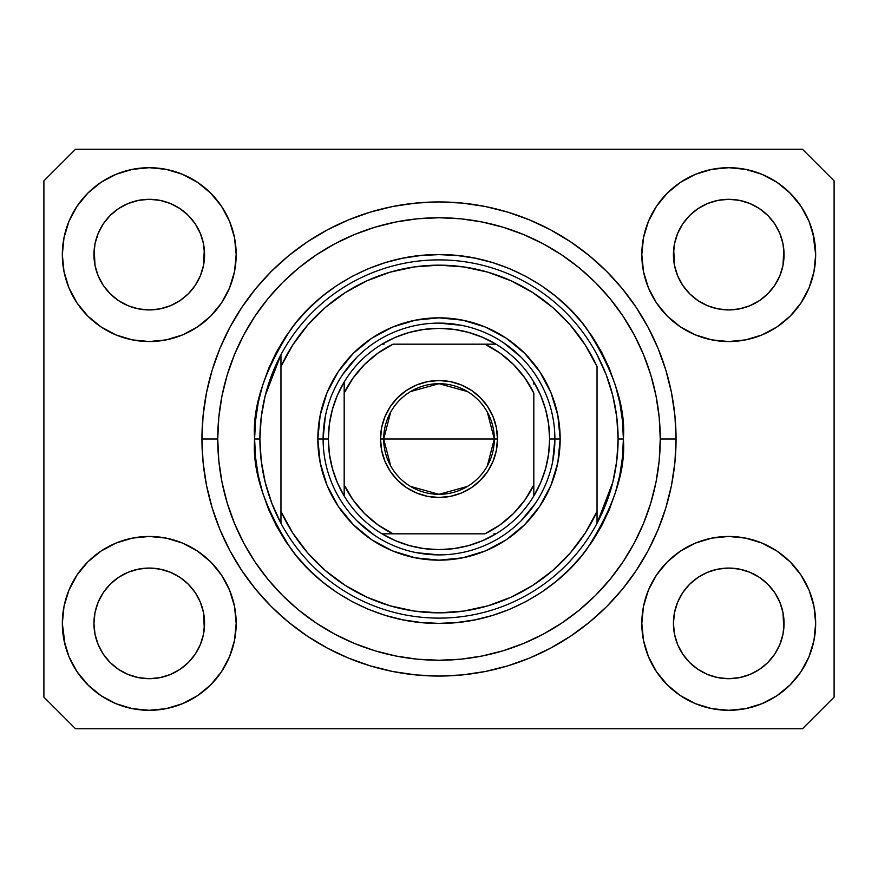 <?xml version="1.0" encoding="UTF-8"?>
<svg xmlns="http://www.w3.org/2000/svg" width="878" height="878" viewBox="0 0 878 878"><rect width="100%" height="100%" fill="white"/><g stroke="black" fill="none" stroke-linecap="round" stroke-linejoin="round"><path stroke-width="1.32" d="M682.711 223.934L677.64 233.449L682.744 223.89L689.625 215.505L682.744 223.89L689.625 215.505L698.01 208.624L689.625 215.505L698.01 208.624L707.569 203.52L698.01 208.624L707.569 203.52L717.952 200.371L707.569 203.52L717.952 200.371L728.74 199.306L739.528 200.371L728.74 199.306L739.528 200.371L749.911 203.52L739.572 200.371L749.911 203.52L759.47 208.624L749.977 203.542M689.647 293.746A55.314 55.314 0 0 0 707.558 305.72L698.01 300.616L707.569 305.72A55.314 55.314 0 0 0 717.93 308.869L707.525 305.698M103.231 223.934L98.16 233.449L103.264 223.89L110.145 215.505L103.264 223.89L110.145 215.505L118.53 208.624L110.145 215.505L118.53 208.624L128.089 203.52L118.53 208.624L128.089 203.52L138.472 200.371L128.089 203.52L138.472 200.371L149.26 199.306L160.048 200.371L149.26 199.306L160.048 200.371L170.431 203.52L160.092 200.371L170.431 203.52L179.99 208.624L170.497 203.542M110.167 293.746A55.314 55.314 0 0 0 128.078 305.72L118.53 300.616L128.089 305.72A55.314 55.314 0 0 0 138.45 308.869L128.045 305.698M110.266 293.845L103.264 285.35L98.16 275.791L95.011 265.408L98.16 275.78L95.011 265.408L94.209 249.198L93.946 254.62A55.314 55.314 0 0 1 149.26 199.306A55.314 55.314 0 0 1 204.574 254.62L204.311 260.042L204.574 254.62A55.314 55.314 0 0 1 149.26 309.934A55.314 55.314 0 0 1 93.946 254.62A55.314 55.314 0 0 0 94.209 260.042L95.011 265.408A55.314 55.314 0 0 0 110.134 293.713M138.483 308.869A55.314 55.314 0 0 0 160.037 308.869M180.122 300.528L170.431 305.72L160.048 308.869A55.314 55.314 0 0 0 188.353 293.746M188.386 293.713A55.314 55.314 0 0 0 203.509 265.43L200.36 275.791L203.509 265.408L200.36 275.791L195.256 285.35L200.36 275.791L195.256 285.35L188.375 293.735L195.256 285.35L188.375 293.735L179.99 300.616L188.375 293.735L179.99 300.616L170.365 305.753M170.431 203.52L179.99 208.624L188.375 215.505L195.256 223.89L200.36 233.449L203.509 243.832L200.36 233.449L203.509 243.832L204.574 254.708M689.746 293.845L682.744 285.35L677.64 275.791L674.491 265.408L677.64 275.78L674.491 265.408L673.689 249.198L673.426 254.62A55.314 55.314 0 0 1 728.74 199.306A55.314 55.314 0 0 1 784.054 254.62L783.791 260.042L784.054 254.62A55.314 55.314 0 0 1 728.74 309.934A55.314 55.314 0 0 1 673.426 254.62A55.314 55.314 0 0 0 673.689 260.042L674.491 265.408A55.314 55.314 0 0 0 689.614 293.713M717.963 308.869A55.314 55.314 0 0 0 739.517 308.869M759.602 300.528L749.911 305.72L739.528 308.869A55.314 55.314 0 0 0 767.833 293.746M767.866 293.713A55.314 55.314 0 0 0 782.989 265.43L779.84 275.791L782.989 265.408L779.84 275.791L774.736 285.35L779.84 275.791L774.736 285.35L767.855 293.735L774.736 285.35L767.855 293.735L759.47 300.616L767.855 293.735L759.47 300.616L749.845 305.753M749.911 203.52L759.47 208.624L767.855 215.505L774.736 223.89L779.84 233.449L782.989 243.832L779.84 233.449L782.989 243.832L784.054 254.708M673.689 628.791A55.314 55.314 0 0 0 673.689 628.802L673.426 623.38L674.491 634.168L677.64 644.551L674.491 634.168L673.426 623.38A55.314 55.314 0 0 1 728.74 568.066A55.314 55.314 0 0 1 784.054 623.38L784.054 623.468M728.707 678.694A55.314 55.314 0 0 0 728.718 678.694L717.952 677.629A55.314 55.314 0 0 0 717.93 677.629L707.558 674.48L717.952 677.629L707.569 674.48L698.01 669.376L707.569 674.48L698.01 669.376L689.625 662.495L682.744 654.11L677.64 644.551L674.491 634.168M767.833 584.254A55.314 55.314 0 0 0 749.922 572.28L739.528 569.131L749.911 572.28L759.47 577.384L749.911 572.28L759.47 577.384L767.855 584.265L774.736 592.65L779.84 602.209L782.989 612.592L779.84 602.209L782.989 612.592L783.78 628.835A55.314 55.314 0 0 0 783.791 628.791L784.054 623.38L782.989 634.168L779.84 644.551L782.989 634.168L779.84 644.551L774.736 654.11L779.84 644.551L774.736 654.11L767.855 662.495L774.736 654.11L767.855 662.495L759.47 669.376L767.855 662.495L759.47 669.376L749.911 674.48L759.47 669.376L749.911 674.48L739.528 677.629A55.314 55.314 0 0 0 739.561 677.629L728.74 678.694A55.314 55.314 0 0 0 728.773 678.694M94.209 628.791A55.314 55.314 0 0 0 94.209 628.802L93.946 623.38L95.011 634.168L98.16 644.551L95.011 634.168L93.946 623.38A55.314 55.314 0 0 1 149.26 568.066A55.314 55.314 0 0 1 204.574 623.38L204.574 623.468M149.227 678.694A55.314 55.314 0 0 0 149.238 678.694L138.472 677.629A55.314 55.314 0 0 0 138.45 677.629L128.078 674.48L138.472 677.629L128.089 674.48L118.53 669.376L128.089 674.48L118.53 669.376L110.145 662.495L103.264 654.11L98.16 644.551L95.011 634.168M188.353 584.254A55.314 55.314 0 0 0 170.442 572.28L160.048 569.131L170.431 572.28L179.99 577.384L170.431 572.28L179.99 577.384L188.375 584.265L195.256 592.65L200.36 602.209L203.509 612.592L200.36 602.209L203.509 612.592L204.3 628.835A55.314 55.314 0 0 0 204.311 628.791L204.574 623.38L203.509 634.168L200.36 644.551L203.509 634.168L200.36 644.551L195.256 654.11L200.36 644.551L195.256 654.11L188.375 662.495L195.256 654.11L188.375 662.495L179.99 669.376L188.375 662.495L179.99 669.376L170.431 674.48L179.99 669.376L170.431 674.48L160.048 677.629A55.314 55.314 0 0 0 160.081 677.629L149.26 678.694A55.314 55.314 0 0 0 149.293 678.694M87.8 561.92L100.97 551.11L115.995 543.076L132.304 538.126L149.26 536.458L166.216 538.126L182.525 543.076L197.55 551.11L210.72 561.92L221.53 575.09L229.564 590.115L234.514 606.424L236.182 623.38A86.922 86.922 0 0 1 149.26 710.302A86.922 86.922 0 0 1 62.338 623.38L64.006 606.424L68.956 590.115L76.99 575.09L87.8 561.92L93.946 556.323M813.994 606.424L815.662 623.38A86.922 86.922 0 0 1 728.74 710.302A86.922 86.922 0 0 1 641.818 623.38L643.486 606.424L648.436 590.115L656.47 575.09L667.28 561.92L680.45 551.11L695.475 543.076L711.784 538.126L728.74 536.458L745.696 538.126L762.005 543.076L777.03 551.11L790.2 561.92L801.01 575.09L809.044 590.115L813.994 606.424L815.662 623.38L813.994 640.336L809.044 656.645L801.01 671.67L790.2 684.84L777.03 695.65L762.005 703.684L745.696 708.634L728.74 710.302L711.784 708.634L695.475 703.684L680.45 695.65L667.28 684.84L656.47 671.67L648.436 656.645L643.486 640.336L641.818 623.38A86.922 86.922 0 0 1 728.74 536.458A86.922 86.922 0 0 1 815.662 623.38L813.994 640.336M812.896 232.846L815.662 254.62A86.922 86.922 0 0 1 728.74 341.542A86.922 86.922 0 0 1 641.818 254.62L643.486 237.664L648.436 221.355L656.47 206.33L667.28 193.16L680.45 182.35L695.475 174.316L711.784 169.366L728.74 167.698L745.696 169.366L762.005 174.316L777.03 182.35L790.2 193.16L801.01 206.33L809.044 221.355L813.994 237.664L815.662 254.62L813.994 271.576L809.044 287.885L801.01 302.91L790.2 316.08L784.054 321.677M64.006 271.576L62.338 254.62A86.922 86.922 0 0 1 149.26 167.698A86.922 86.922 0 0 1 236.182 254.62A86.922 86.922 0 0 1 149.26 341.542A86.922 86.922 0 0 1 62.338 254.62L64.006 237.664L68.956 221.355L76.99 206.33L87.8 193.16L100.97 182.35L115.995 174.316L132.304 169.366L149.26 167.698L166.216 169.366L182.525 174.316L197.55 182.35L210.72 193.16L221.53 206.33L229.564 221.355L234.514 237.664L236.182 254.62L234.514 271.576L229.564 287.885L221.53 302.91L210.72 316.08L197.55 326.89L182.525 334.924L166.216 339.874L149.26 341.542L132.304 339.874L115.995 334.924L100.97 326.89L87.8 316.08L76.99 302.91L68.956 287.885L64.006 271.576L62.338 254.62L64.006 237.664M676.06 439A237.06 237.06 0 0 1 439 676.06A237.06 237.06 0 0 1 201.94 439L203.081 415.766L206.495 392.751L212.147 370.187L219.983 348.281L229.937 327.253L241.889 307.3L255.75 288.61L271.368 271.368L288.61 255.75L307.3 241.889L327.253 229.937L348.281 219.983L370.187 212.147L392.751 206.495L415.766 203.081L439 201.94L462.234 203.081L485.249 206.495L507.813 212.147L529.719 219.983L550.747 229.937L570.7 241.889L589.39 255.75L606.632 271.368L622.25 288.61L636.111 307.3L648.063 327.253L658.017 348.281L665.853 370.187L671.505 392.751L674.919 415.766L676.06 439L674.919 462.234L671.505 485.249L665.853 507.813L658.017 529.719L648.063 550.747L636.111 570.7L622.25 589.39L606.632 606.632L589.39 622.25L570.7 636.111L550.747 648.063L529.719 658.017L507.813 665.853L485.249 671.505L462.234 674.919L439 676.06L415.766 674.919L392.751 671.505L370.187 665.853L348.281 658.017L327.253 648.063L307.3 636.111L288.61 622.25L271.368 606.632L255.75 589.39L241.889 570.7L229.937 550.747L219.983 529.719L212.147 507.813L206.495 485.249L203.081 462.234L201.94 439A237.06 237.06 0 0 1 439 201.94A237.06 237.06 0 0 1 676.06 439L660.256 439L676.06 439M170.431 305.72L179.99 300.616M128.089 305.72L138.472 308.869L128.089 305.72L118.53 300.616L128.089 305.72M749.911 305.72L759.47 300.616M707.569 305.72L717.952 308.869L707.569 305.72L698.01 300.616L707.569 305.72M784.054 623.38L783.791 617.958L784.054 623.38A55.314 55.314 0 0 1 728.74 678.694A55.314 55.314 0 0 1 673.426 623.38L674.491 612.592L677.64 602.209L674.491 612.592L677.64 602.209L682.744 592.65L677.64 602.209A55.314 55.314 0 0 0 674.491 612.57L673.426 622.875M204.574 623.38L204.311 617.958L204.574 623.38A55.314 55.314 0 0 1 149.26 678.694A55.314 55.314 0 0 1 93.946 623.38L95.011 612.592L98.16 602.209L95.011 612.592L98.16 602.209L103.264 592.65L98.16 602.209A55.314 55.314 0 0 0 95.011 612.57L93.946 622.875M103.231 592.694L110.145 584.265L103.264 592.65L110.145 584.265L118.53 577.384L110.145 584.265L118.53 577.384L128.089 572.28L118.53 577.384L128.089 572.28L138.472 569.131L128.089 572.28A55.314 55.314 0 0 0 110.167 584.254M682.711 592.694L689.625 584.265L682.744 592.65L689.625 584.265L698.01 577.384L689.625 584.265L698.01 577.384L707.569 572.28L698.01 577.384L707.569 572.28L717.952 569.131L707.569 572.28A55.314 55.314 0 0 0 689.647 584.254M673.426 254.532L674.491 243.832L677.64 233.449L674.491 243.832L677.64 233.449L682.744 223.89M784.054 254.62L783.791 249.198A55.314 55.314 0 0 0 783.791 249.198L782.989 265.408L783.791 260.042M93.946 254.532L95.011 243.832L98.16 233.449L95.011 243.832L98.16 233.449L103.264 223.89M204.574 254.62L204.311 249.198A55.314 55.314 0 0 0 204.311 249.198L203.509 265.408L204.311 260.042M802.492 728.74L75.508 728.74L43.9 697.132L43.9 180.868L75.508 149.26L802.492 149.26L834.1 180.868L834.1 697.132L802.492 728.74L834.1 697.132L834.1 180.868L802.492 149.26L75.508 149.26L43.9 180.868L43.9 697.132L75.508 728.74L802.492 728.74M65.104 645.154L62.338 623.38A86.922 86.922 0 0 1 149.26 536.458A86.922 86.922 0 0 1 236.182 623.38L234.514 640.336L229.564 656.645L221.53 671.67L210.72 684.84L197.55 695.65L182.525 703.684L166.216 708.634L149.26 710.302L132.304 708.634L115.995 703.684L100.97 695.65L87.8 684.84L76.99 671.67L68.956 656.645L64.006 640.336L62.338 623.38L64.006 606.424M784.054 556.323L790.2 561.92M93.946 321.677L87.8 316.08M790.2 316.08L777.03 326.89L762.005 334.924L745.696 339.874L728.74 341.542L711.784 339.874L695.475 334.924L680.45 326.89L667.28 316.08L656.47 302.91L648.436 287.885L643.486 271.576L641.818 254.62A86.922 86.922 0 0 1 728.74 167.698A86.922 86.922 0 0 1 815.662 254.62L813.994 271.576M665.853 370.187L664.47 365.786M529.719 219.983L507.813 212.147L529.719 219.983M370.187 212.147L348.281 219.983L370.187 212.147M219.983 348.281L218.534 351.88M212.147 507.813L213.53 512.214M348.281 658.017L370.187 665.853L348.281 658.017M507.813 665.853L529.719 658.017L507.813 665.853M658.017 529.719L659.466 526.12M100.97 182.35L98.621 183.974M76.99 206.33L85.879 195.136M160.048 308.869L149.26 309.934L138.472 308.869L149.26 309.934L160.048 308.869M110.145 293.735L118.53 300.616L110.145 293.735L103.264 285.35L98.16 275.791M801.01 206.33L789.289 192.249M680.45 182.35L667.28 193.16M648.436 221.355L646.428 226.689M801.01 302.91L802.613 300.419M739.528 308.869L728.74 309.934L717.952 308.869L728.74 309.934L739.528 308.869M689.625 293.735L698.01 300.616L689.625 293.735L682.744 285.35L677.64 275.791M777.03 695.65L779.379 694.026M801.01 671.67L792.121 682.865M739.517 569.131A55.314 55.314 0 0 0 728.762 568.066L717.952 569.131A55.314 55.314 0 0 0 707.58 572.269L717.952 569.131L728.74 568.066L739.528 569.131L749.911 572.28A55.314 55.314 0 0 0 739.55 569.131L728.74 568.066A55.314 55.314 0 0 0 717.963 569.131M76.99 575.09L75.387 577.581M76.99 671.67L88.711 685.751M197.55 695.65L210.72 684.84M229.564 656.645L231.572 651.311M160.037 569.131A55.314 55.314 0 0 0 149.282 568.066L138.472 569.131A55.314 55.314 0 0 0 128.1 572.269L138.472 569.131L149.26 568.066L160.048 569.131L170.431 572.28A55.314 55.314 0 0 0 160.07 569.131L149.26 568.066A55.314 55.314 0 0 0 138.483 569.131M87.8 193.16L88.711 192.249M204.574 187.563L210.72 193.16M790.2 193.16L792.121 195.136M790.2 684.84L789.289 685.751M673.426 690.437L667.28 684.84M698.01 669.376L689.625 662.495L682.777 654.154M87.8 684.84L85.879 682.865M118.53 669.376L110.145 662.495L103.297 654.154M204.311 617.958L203.509 612.592A55.314 55.314 0 0 0 188.386 584.287M110.134 584.287A55.314 55.314 0 0 0 98.16 602.198L103.264 592.65M94.209 617.958A55.314 55.314 0 0 0 93.946 623.358L94.209 617.958M188.254 584.155L195.256 592.65L200.36 602.209M783.791 617.958L782.989 612.592A55.314 55.314 0 0 0 767.866 584.287M689.614 584.287A55.314 55.314 0 0 0 677.64 602.198L682.744 592.65M673.689 617.958A55.314 55.314 0 0 0 673.426 623.358L673.689 617.958M767.734 584.155L774.736 592.65L779.84 602.209M759.47 208.624L767.855 215.505L774.736 223.89L779.84 233.449M728.74 199.306L717.985 200.36M179.99 208.624L188.375 215.505L195.256 223.89L200.36 233.449M149.26 199.306L138.504 200.36M179.99 577.384L188.375 584.265L195.256 592.65M203.509 243.832L204.311 249.198M94.209 249.198L95.011 243.832M759.47 577.384L767.855 584.265L774.736 592.65M782.989 243.832L783.791 249.198M673.689 249.198L674.491 243.832M682.744 654.11L677.64 644.551M739.528 677.629L728.74 678.694L717.952 677.629M783.791 628.802L782.989 634.168M103.264 654.11L98.16 644.551M160.048 677.629L149.26 678.694L138.472 677.629M204.311 628.802L203.509 634.168M317.836 439L323.104 439L317.836 439L320.163 415.36L327.055 392.631L338.26 371.69L353.329 353.329L371.69 338.26L392.631 327.055L415.36 320.163L439 317.836L462.64 320.163L485.369 327.055L506.31 338.26L524.671 353.329L539.74 371.69L550.945 392.631L557.837 415.36L560.164 439A121.164 121.164 0 0 1 439 560.164A121.164 121.164 0 0 1 317.836 439A121.164 121.164 0 0 1 439 317.836A121.164 121.164 0 0 1 560.164 439L557.837 462.64L550.945 485.369L539.74 506.31L524.671 524.671L506.31 539.74L485.369 550.945L462.64 557.837L439 560.164L415.36 557.837L392.631 550.945L371.69 539.74L353.329 524.671L338.26 506.31L327.055 485.369L320.163 462.64L317.836 439M554.896 439L560.164 439L554.896 439A115.896 115.896 0 0 0 439 323.104A115.896 115.896 0 0 0 323.104 439L328.372 439A110.628 110.628 0 0 1 344.176 382.018L337.361 395.33L332.4 409.433L329.382 424.085L328.372 439L329.382 453.915L332.4 468.567L337.361 482.67L344.176 495.982A110.628 110.628 0 0 1 328.372 439L323.104 439A115.896 115.896 0 0 1 439 323.104A115.896 115.896 0 0 1 554.896 439A115.896 115.896 0 0 1 439 554.896A115.896 115.896 0 0 1 323.104 439A115.896 115.896 0 0 0 439 554.896A115.896 115.896 0 0 0 554.896 439L549.628 439L554.896 439L552.668 461.608M254.62 439L259.888 439A179.112 179.112 0 0 1 597.04 354.712A179.112 179.112 0 0 1 618.112 439L623.38 439C625.838 471.047 613.546 507.923 586.504 549.628C558.21 589.226 501.59 624.115 439 623.38C376.41 624.115 319.79 589.226 291.496 549.628C264.454 507.923 252.162 471.047 254.62 439L255.509 457.076L258.165 474.976L262.555 492.525L268.657 509.558L276.394 525.911L285.69 541.441L296.468 555.972L308.628 569.372L322.028 581.532L336.559 592.31L352.089 601.606L368.442 609.343L385.475 615.445L403.024 619.835L420.924 622.491L439 623.38L457.076 622.491L474.976 619.835L492.525 615.445L509.558 609.343L525.911 601.606L541.441 592.31L555.972 581.532L569.372 569.372L581.532 555.972L592.31 541.441L601.606 525.911L609.343 509.558L615.445 492.525L619.835 474.976L622.491 457.076L623.38 439L622.491 420.924L619.835 403.024L615.445 385.475L609.343 368.442L601.606 352.089L592.31 336.559L581.532 322.028L569.372 308.628L555.972 296.468L541.441 285.69L525.911 276.394L509.558 268.657L492.525 262.555L474.976 258.165L457.076 255.509L439 254.62L420.924 255.509L403.024 258.165L385.475 262.555L368.442 268.657L352.089 276.394L336.559 285.69L322.028 296.468L308.628 308.628L296.468 322.028L285.69 336.559L276.394 352.089L268.657 368.442L262.555 385.475L258.165 403.024L255.509 420.924L254.62 439C252.162 406.953 264.454 370.077 291.496 328.372C319.79 288.774 376.41 253.885 439 254.62C501.59 253.885 558.21 288.774 586.504 328.372C613.546 370.077 625.838 406.953 623.38 439L618.112 439A179.112 179.112 0 0 1 597.04 523.288L612.767 482.439L616.773 460.884L618.112 439L616.773 417.116L612.767 395.561L606.149 374.654L597.04 354.712A179.112 179.112 0 0 0 280.96 354.712L280.96 511.424L292.857 533.155L307.728 552.975L325.266 570.48L345.109 585.308L366.861 597.172L390.073 605.82L414.284 611.077L439 612.844L463.716 611.077L487.927 605.82L511.139 597.172L532.891 585.308L552.734 570.48L570.272 552.975L585.143 533.155L597.04 511.424L597.04 366.576L585.143 344.845L570.272 325.025L552.734 307.519L532.891 292.692L511.139 280.828L487.927 272.18L463.716 266.923L439 265.156L414.284 266.923L390.073 272.18L366.861 280.828L345.109 292.692L325.266 307.519L307.728 325.025L292.857 344.845L280.96 366.576A173.844 173.844 0 0 1 597.04 366.576L597.04 511.424A173.844 173.844 0 0 1 280.96 511.424L280.96 523.288A179.112 179.112 0 0 1 259.888 439L254.62 439M201.94 439L217.744 439A221.256 221.256 0 0 1 439 217.744A221.256 221.256 0 0 1 660.256 439L659.191 460.687L656.009 482.165L650.73 503.226L643.409 523.672L634.135 543.295L622.963 561.92L610.034 579.359L595.449 595.449L579.359 610.034L561.92 622.963L543.295 634.135L523.672 643.409L503.226 650.73L482.165 656.009L460.687 659.191L439 660.256L417.313 659.191L395.835 656.009L374.774 650.73L354.328 643.409L334.705 634.135L316.08 622.963L298.641 610.034L282.551 595.449L267.966 579.359L255.037 561.92L243.864 543.295L234.591 523.672L227.27 503.226L221.991 482.165L218.809 460.687L217.744 439L218.809 417.313L221.991 395.835L227.27 374.774L234.591 354.328L243.864 334.705L255.037 316.08L267.966 298.641L282.551 282.551L298.641 267.966L316.08 255.037L334.705 243.864L354.328 234.591L374.774 227.27L395.835 221.991L417.313 218.809L439 217.744L460.687 218.809L482.165 221.991L503.226 227.27L523.672 234.591L543.295 243.864L561.92 255.037L579.359 267.966L595.449 282.551L610.034 298.641L622.963 316.08L634.135 334.705L643.409 354.328L650.73 374.774L656.009 395.835L659.191 417.313L660.256 439A221.256 221.256 0 0 1 439 660.256A221.256 221.256 0 0 1 217.744 439L201.94 439M597.04 523.288A179.112 179.112 0 0 1 280.96 523.288A179.112 179.112 0 0 0 597.04 523.288L597.04 511.424L597.04 523.288L606.149 503.346L612.767 482.439M665.853 507.813L664.47 512.214M219.983 529.719L218.534 526.12M212.147 370.187L213.53 365.786M658.017 348.281L659.466 351.88M520.95 357.05L503.39 342.639M461.608 325.332L439 323.104M357.05 357.05L342.639 374.61M325.332 416.391L323.104 439M357.05 520.95L374.61 535.361M416.391 552.668L439 554.896M520.95 520.95L535.361 503.39M280.96 354.712L265.233 395.561L261.227 417.116L259.888 439L261.227 460.884L265.233 482.439L271.851 503.346L280.96 523.288L280.96 354.712L271.851 374.654L265.233 395.561M390.71 465.988L383.686 439A55.314 55.314 0 0 0 439 494.314A55.314 55.314 0 0 0 494.314 439L497.475 439A58.475 58.475 0 0 1 439 497.475A58.475 58.475 0 0 1 380.525 439L494.314 439A55.314 55.314 0 0 1 439 494.314A55.314 55.314 0 0 1 383.686 439L390.71 412.012M487.29 412.012L494.314 439L487.29 465.988M467.48 486.423L439 494.314L410.52 486.423M344.176 495.982L344.176 484.93A105.36 105.36 0 0 0 393.07 533.824L484.93 533.824A105.36 105.36 0 0 0 533.824 484.93L533.824 393.07A105.36 105.36 0 0 0 484.93 344.176L393.07 344.176A105.36 105.36 0 0 0 344.176 393.07L344.176 484.93L353.143 500.065L364.502 513.498L377.935 524.857L393.07 533.824L382.018 533.824A110.628 110.628 0 0 1 344.176 495.982A110.628 110.628 0 0 0 382.018 533.824L484.93 533.824L500.065 524.857L513.498 513.498L524.857 500.065L533.824 484.93L533.824 495.982A110.628 110.628 0 0 1 382.018 533.824L395.33 540.639L409.433 545.6L424.085 548.618L439 549.628L453.915 548.618L468.567 545.6L482.67 540.639L495.982 533.824A110.628 110.628 0 0 0 533.824 495.982L540.639 482.67L545.6 468.567L548.618 453.915L549.628 439A110.628 110.628 0 0 1 533.824 495.982L533.824 393.07L524.857 377.935L513.498 364.502L500.065 353.143L484.93 344.176L495.982 344.176A110.628 110.628 0 0 1 549.628 439L548.618 424.085L545.6 409.433L540.639 395.33L533.824 382.018A110.628 110.628 0 0 0 495.982 344.176L393.07 344.176L377.935 353.143L364.502 364.502L353.143 377.935L344.176 393.07L344.176 382.018A110.628 110.628 0 0 1 495.982 344.176L482.67 337.361L468.567 332.4L453.915 329.382L439 328.372L424.085 329.382L409.433 332.4L395.33 337.361L382.018 344.176A110.628 110.628 0 0 0 344.176 382.018L344.176 493.908M533.824 382.018L533.824 384.092M382.018 344.176L384.092 344.176M495.982 533.824L493.908 533.824M497.475 439L496.355 450.403L493.019 461.378L487.619 471.486L480.343 480.343L471.486 487.619L461.378 493.019L450.403 496.355L439 497.475L427.597 496.355L416.622 493.019L406.514 487.619L397.657 480.343L390.381 471.486L384.981 461.378L381.645 450.403L380.525 439L381.645 427.597L384.981 416.622L390.381 406.514L397.657 397.657L406.514 390.381L416.622 384.981L427.597 381.645L439 380.525L450.403 381.645L461.378 384.981L471.486 390.381L480.343 397.657L487.619 406.514L493.019 416.622L496.355 427.597L497.475 439L383.686 439A55.314 55.314 0 0 1 439 383.686A55.314 55.314 0 0 1 494.314 439A55.314 55.314 0 0 0 439 383.686A55.314 55.314 0 0 0 383.686 439L380.525 439A58.475 58.475 0 0 1 439 380.525A58.475 58.475 0 0 1 497.475 439M410.52 391.577L439 383.686L467.48 391.577"/></g></svg>

